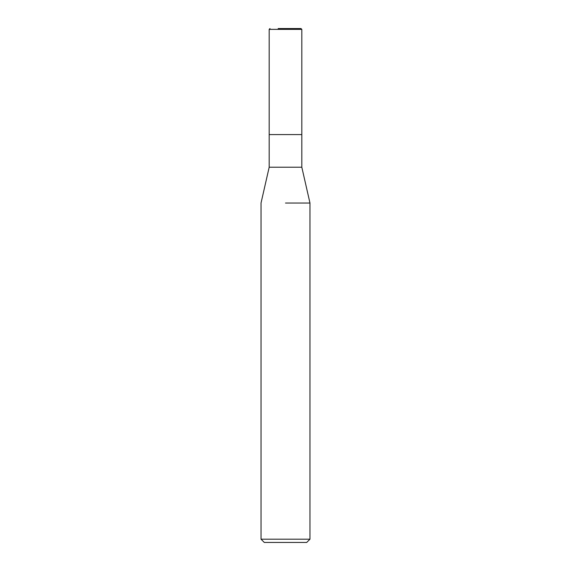 <?xml version="1.0" encoding="UTF-8"?>
<svg xmlns="http://www.w3.org/2000/svg" width="571" height="571" viewBox="0 0 571 571"><rect width="100%" height="100%" fill="white"/><g stroke="black" fill="none" stroke-linecap="round" stroke-linejoin="round"><path stroke-width="0.86" d="M301.816 167.224L301.816 134.592L285.5 134.592L301.816 134.592L301.816 29.364L269.184 29.364L269.184 134.592L285.5 134.592L269.184 134.592L269.184 167.224L301.816 167.224L309.974 203.033L309.974 539.188L261.026 539.188L264.294 542.45L306.706 542.45L309.974 539.188M285.5 203.033L309.974 203.033L285.5 203.033M278.156 28.55L300.996 28.55L301.816 29.364M285.5 28.55L292.844 28.55M269.184 167.224L261.026 203.033L261.026 539.188M269.184 29.364L270.004 28.55"/></g></svg>
